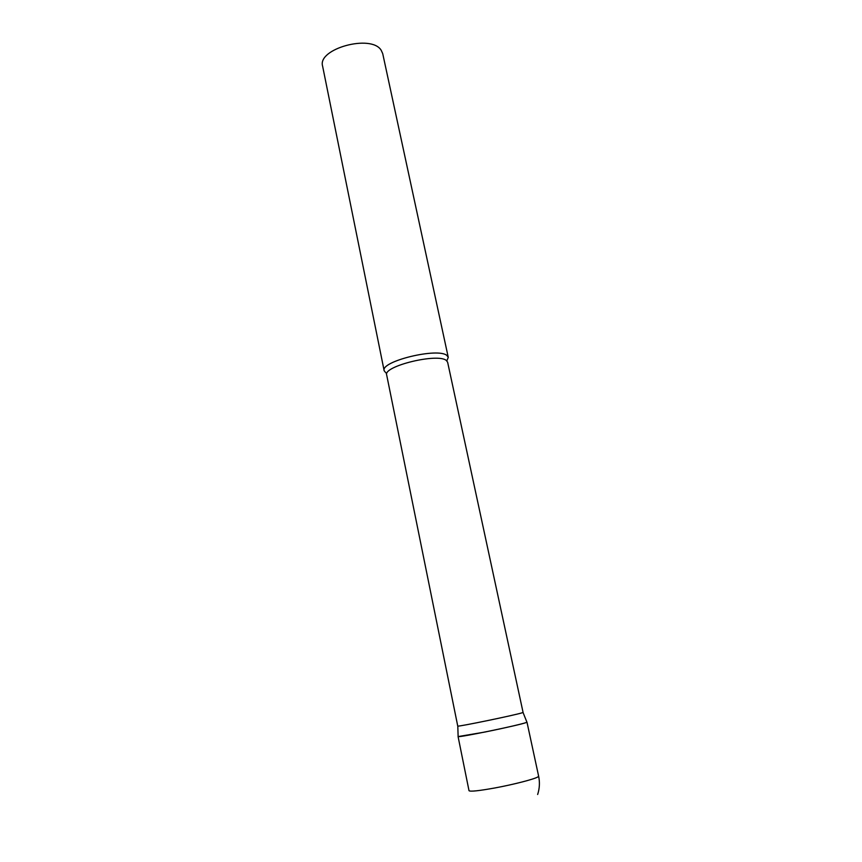 <?xml version="1.0" encoding="UTF-8"?>
<svg xmlns="http://www.w3.org/2000/svg" width="862" height="862" viewBox="0 0 862 862"><rect width="100%" height="100%" fill="white"/><g stroke="black" fill="none" stroke-linecap="round" stroke-linejoin="round"><path stroke-width="1.29" d="M526.876 722.076L526.973 722.13C527.921 722.636 505.003 728.034 483.744 732.258L458.131 736.579C458.25 737.818 519.7 725.157 526.122 722.572L526.876 722.076M457.744 726.052L457.797 726.084C457.916 726.935 516.036 714.921 522.243 712.755L523.072 712.4L447.637 362.255L446.43 360.564C438.262 352.709 382.857 366.156 386.682 374.992L457.744 726.052M385.928 372.923L384.161 370.757C380.088 361.34 438.435 347.16 447.001 355.575L448.262 357.364L446.828 360.898M384.161 370.757L322.614 66.18C317.097 48.768 371.306 33.866 381.166 50.233L382.717 53.627L448.262 357.364M526.973 722.13L538.621 776.145L537.845 776.942C534.375 779.129 513.817 784.452 495.273 787.89C478.96 790.842 470.199 791.779 469.014 790.691L458.067 736.525M537.651 794.484C539.601 788.45 539.924 782.34 538.621 776.145M457.797 726.084L458.131 736.579M523.029 712.454L526.93 722.205"/></g></svg>
